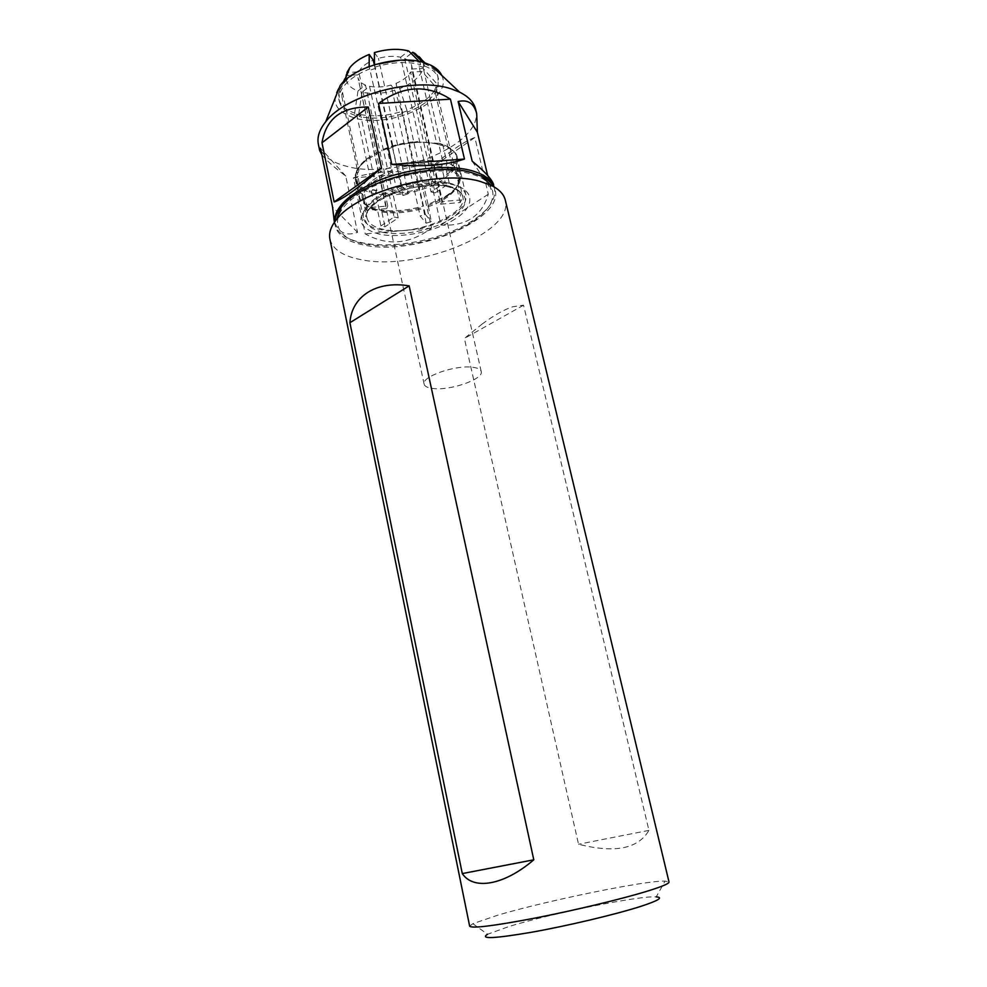 <?xml version="1.0" encoding="UTF-8"?>
<svg xmlns="http://www.w3.org/2000/svg" width="987" height="987" viewBox="0 0 987 987"><rect width="100%" height="100%" fill="white"/><g stroke="black" fill="none" stroke-linecap="round" stroke-linejoin="round"><path stroke-width="0.74" stroke-dasharray="4.93 3.7" d="M365.141 244.073L369.903 244.862C400.549 249.304 445.593 239.31 471.49 222.334C499.558 204.901 501.162 181.398 469.775 173.626C439.079 165.261 382.783 176.537 355.16 196.709C327.079 216.745 334.099 238.435 365.141 244.073M334.778 221.791C335.025 233.413 344.697 241.149 363.759 244.998C416.736 257.052 511.155 216.597 493.586 186.592M329.892 239.051C332.631 249.415 343.18 256.312 361.513 259.754C416.625 271.487 514.696 232.673 505.307 200.164M469.664 926.201L472.847 923.696L498.361 914.986C547.699 900.465 645.313 880.453 665.078 881.083L669.026 882.008M481.964 324.168C493.821 315.396 504.123 309.585 512.833 306.723L523.554 305.205L648.94 830.375C638.207 848.82 614.741 853.447 578.53 844.243L464.383 338.455L481.964 324.168M472.847 923.696L487.553 934.27L509.613 926.299C552.745 913.086 639.428 895.542 656.232 896.875L665.078 881.083M523.554 305.205L464.383 338.455M648.94 830.375L578.53 844.243M374.418 52.607L378.453 58.356C386.497 56.123 393.899 55.741 400.636 57.234L431.035 191.934L445.199 182.311L441.67 166.852L442.892 161.868L438.647 143.349L413.898 141.783C402.585 142.844 391.888 145.558 381.821 149.938L386.978 147.939L387.792 148.963L369.163 66.499M414.158 142.72C430.517 140.166 457.512 147.408 457.129 157.612C458.116 161.782 456.71 166.248 452.922 171.035L443.718 179.165C424.657 192.539 388.705 198.905 369.323 192.206C361.279 189.405 356.665 185.371 355.493 180.115C354.53 173.144 358.466 166.297 367.275 159.561L381.932 150.912C392.073 146.175 402.819 143.436 414.158 142.72L413.898 141.783M428.037 204.506L424.176 187.296L443.151 177.944L452.268 169.863L454.674 166.396L458.721 183.915C456.056 188.357 451.528 192.564 445.137 196.524L428.037 204.506L431.257 221.569L426.162 223.21L420.154 216.005L391.037 85.067C383.326 87.201 376.158 87.609 369.533 86.276L362.044 92.186C372.087 94.357 382.993 93.728 394.763 90.298L391.037 85.067M411.184 53.471L404.719 58.566C408.618 60.318 410.925 62.687 411.653 65.697L411.69 69.041L441.818 201.558L461.497 199.929L458.017 184.927L460.028 181.238L455.945 163.657L454.304 162.966L452.922 165.717L454.674 166.396M455.945 163.657L456.512 156.526C455.229 151.332 450.64 147.334 442.756 144.546L447 162.941L445.766 167.913L449.307 183.335L435.131 192.909L404.719 58.566M438.647 143.349L442.756 144.546M422.744 62.243L424.681 66.006L423.041 67.276L440.955 145.237L436.859 144.114L418.957 65.944L420.598 64.673L420.055 62.292L399.513 60.219M423.041 67.276L418.957 65.944M354.654 113.061L357.973 90.977C349.238 87.646 345.277 82.501 346.092 75.543L338.751 93.234L338.775 98.86C340.342 105.276 345.647 110.013 354.654 113.061L355.147 115.356L356.64 114.208L372.778 189.59L376.874 190.528L360.711 115.343L359.219 116.491L358.725 114.196C371.951 117.021 386.324 116.121 401.832 111.519L394.763 90.298M356.64 114.208L360.711 115.343M357.973 90.977L365.461 85.055C361.217 83.315 358.713 80.835 357.936 77.603L386.719 208.664L366.473 210.342L367.448 207.702L387.78 206.024L358.75 71.854L346.968 72.483L339.602 90.212L340.108 92.581L342.501 92.445L358.96 170.06L358.022 172.824L341.625 95.455L339.244 95.591L338.751 93.234M342.501 92.445L341.625 95.455M374.468 64.735L393.171 147.162L387.792 148.963M375.8 68.214L370.532 70.052M422.004 71.459L410.58 72.076C408.013 76.604 403.165 80.354 396.034 83.34L399.723 88.583C410.826 84.154 418.254 78.442 422.004 71.459L436.427 87.609L436.957 89.928L434.675 90.051L452.169 165.767L453.44 163.04L435.859 87.09L438.154 86.955L438.006 76.863L438.154 86.955M434.675 90.051L435.859 87.09M401.832 111.519L418.241 187.259L423.3 185.605L406.792 109.828C421.609 104.129 431.479 96.726 436.427 87.609M401.61 112.777L406.582 111.099M441.707 75.345C454.328 99.527 390.766 129.531 354.543 117.971C334.877 111.556 330.114 100.699 340.231 85.413M355.147 115.356C346.129 112.333 340.836 107.608 339.269 101.205L339.244 95.591M402.351 113.789C386.818 118.391 372.444 119.291 359.219 116.491M436.957 89.928C432.01 99.021 422.128 106.411 407.298 112.099M424.681 66.006C432.528 69.139 437.142 73.531 438.549 79.194M374.974 67.067C391.79 62.045 406.989 61.243 420.598 64.673M340.108 92.581C344.081 83.155 353.951 75.259 369.693 68.905M442.25 144.324L440.955 145.237M436.859 144.114L438.228 143.14M369.533 86.276L398.205 217.88L385.016 226.788L380.92 225.949L377.737 211.045L375.134 208.899C366.091 206.456 360.847 202.409 359.441 196.746L359.564 191.749L355.739 173.663L355.653 178.844C356.961 184.236 361.538 188.233 369.385 190.861L371.408 191.478L372.778 189.59M376.874 190.528L375.504 192.416C388.804 194.661 403.35 193.501 419.13 188.949L422.979 206.147C408.803 210.243 395.442 211.637 382.882 210.33L379.23 209.787L381.833 211.934L385.016 226.788M358.022 172.824L356.48 172.935L357.306 170.183L358.96 170.06M453.44 163.04L454.304 162.966M452.922 165.717L452.169 165.767M417.563 141.523L392.357 146.138L393.171 147.162M419.13 188.949L418.241 187.259M423.3 185.605L424.176 187.296M455.044 218.991C435.563 231.674 401.327 238.632 379.736 234.252C356.887 227.923 354.851 216.782 373.629 200.83L380.242 196.734C399.562 186.802 420.08 182.25 441.781 183.088C473.637 184.816 478.868 204.358 455.044 218.991M375.566 198.288C366.325 204.988 362.266 211.415 363.389 217.584C366.054 236.609 424.472 234.647 452.034 215.499C462.422 208.565 467.036 201.693 465.876 194.858C463.73 187.419 454.921 183.014 439.425 181.657C419.093 180.855 399.871 185.124 381.772 194.439L375.566 198.288M475.672 109.36C485.345 143.053 397.44 180.448 347.276 166.47C330.731 162.337 321.096 154.922 318.357 144.238M334.433 222.285L334.642 223.667C337.159 233.253 346.733 239.718 363.352 243.036L368.25 243.838C399.747 248.416 445.951 238.175 472.551 220.718C488.997 209.898 496.313 199.066 494.487 188.221L494.105 186.888M321.799 154.626C326.006 160.067 333.988 167.21 345.758 176.044L357.541 232.377C344.932 236.757 336.925 232.019 333.52 218.189M494.487 188.221L493.673 184.816C494.191 187.209 493.278 188.702 490.934 189.294L487.652 175.489M353.408 177.845C371.68 171.923 393.603 170.257 419.191 172.848L431.566 228.059C409.79 244.295 387.669 246.244 365.227 233.907L353.408 177.845L419.191 172.848M428.432 169.801C448.727 152.01 464.198 141.252 474.846 137.514L488.294 194.229C481.742 216.202 465.95 226.479 440.918 225.061L428.432 169.801L474.846 137.514M472.144 161.115L490.934 189.294M488.294 194.229L440.918 225.061M431.566 228.059L365.227 233.907M357.541 232.377L332.545 206.974M345.758 176.044L320.479 148.173M357.306 170.183L356.665 170.837L360.514 189.035C364.808 180.522 375.023 173.206 391.16 167.087L396.355 187.493L401.771 185.716L396.577 165.285C413.763 160.338 429.209 159.191 442.892 161.868M355.739 173.663L356.48 172.935M378.663 151.418L367.917 158.006C362.315 162.213 358.565 166.495 356.665 170.837M472.711 367.263C477.807 367.917 480.644 369.335 481.224 371.519C483.938 379.07 450.677 390.729 433.268 388.533C427.815 387.953 424.768 386.497 424.126 384.177C421.091 376.775 455.451 364.697 472.711 367.263M445.199 182.311L449.307 183.335M431.035 191.934L435.131 192.909M380.92 225.949L394.109 216.992L365.461 85.055M398.205 217.88L394.109 216.992M357.825 74.913L346.721 75.505M386.719 208.664L387.78 206.024M359.564 191.749L363.228 195.056L366.473 210.342M339.602 90.212L343.513 83.55C348.584 77.282 356.282 71.94 366.621 67.511M358.75 71.854C361.082 67.227 365.918 63.328 373.271 60.17M367.448 207.702L364.191 192.354L360.514 189.035M374.295 64.797L403.029 195.5L396.355 187.493M401.771 185.716L408.384 193.748L378.453 58.356M403.029 195.5L408.384 193.748M400.636 57.234L408.606 50.929M419.179 61.428L420.055 62.28M424.139 63.624L427.235 64.994C433.244 68.066 436.834 72.026 438.006 76.863M411.69 69.041L423.152 68.424L437.623 84.635M423.152 68.424C424.62 62.082 421.807 57.012 414.7 53.199M460.028 181.238L460.645 174.317C459.399 169.295 454.847 165.508 447 162.941M461.497 199.929L460.189 202.557L440.572 204.186L410.58 72.076M441.818 201.558L440.572 204.186M426.162 223.21L422.979 206.147M362.044 92.186L358.725 114.196M399.723 88.583L406.792 109.828M392.357 146.138L396.577 165.285M391.16 167.087L386.978 147.939M371.408 191.478L375.134 208.899M396.034 83.34L425.311 214.339L420.154 216.005M425.311 214.339L431.257 221.569M379.23 209.787L375.504 192.416M460.189 202.557L456.722 187.592L458.721 183.915M452.268 169.863L452.922 171.035M372.37 189.874L376.454 190.824M418.439 187.505L423.485 185.852M369.385 190.861L369.323 192.206M381.932 150.912L381.821 149.938M362.278 193.662C360.884 201.36 365.807 206.789 377.022 209.935M363.228 195.056L363.105 199.719C364.425 204.988 369.298 208.763 377.737 211.045M392.394 170.159C377.096 175.97 367.374 182.903 363.241 190.96M392.937 171.886C377.873 177.598 368.287 184.421 364.191 192.354M441.781 165.088C428.765 162.596 414.108 163.694 397.798 168.37M441.67 166.852C428.839 164.422 414.392 165.508 398.341 170.109M448.024 185.889C418.266 177.253 360.613 200.595 366.979 217.967C368.41 223.531 373.95 227.331 383.561 229.391C413.676 236.621 468.344 214.635 462.78 196.734C461.509 191.725 456.599 188.11 448.024 185.889M458.313 183.459C460.929 175.698 456.784 169.924 445.89 166.149M458.017 184.927L458.573 178.561C457.4 173.86 453.132 170.319 445.766 167.913M381.118 210.823L384.511 211.317C396.49 212.563 409.235 211.243 422.757 207.344M381.833 211.934C394.319 213.883 408.001 212.736 422.88 208.504M382.574 232.327C402.412 236.399 434.009 229.983 451.898 218.287C470.429 204.469 469.812 194.007 450.06 186.901C430.221 181.818 394.997 188.899 377.133 201.607C359.823 216.227 361.637 226.467 382.574 232.327M427.963 206.851C442.164 201.706 451.762 195.278 456.722 187.592M427.84 205.703L444.076 198.116C450.158 194.34 454.476 190.355 457.018 186.136M465.876 194.858L457.203 157.599C457.746 153.306 446.951 144.312 438.586 143.312M367.954 157.92L358.33 167.852C355.308 173.552 354.358 177.635 355.48 180.115L363.389 217.584M334.383 222.359L334.642 223.667M471.49 222.334L472.551 220.718M369.903 244.862L368.25 243.838M381.772 194.439L380.242 196.734M439.425 181.657L441.781 183.088M377.145 210.009C368.805 207.751 364.129 204.309 363.105 199.719L366.979 217.967C359.811 203.162 418.599 178.166 448.666 186.95C457.117 189.134 461.817 192.391 462.78 196.734L458.573 178.561L457.98 184.261M344.636 80.724L343.513 83.55M425.027 62.909L427.235 64.994M381.167 210.848L384.511 211.317L382.882 210.33M355.653 178.82L359.441 196.746M338.775 98.86L339.269 101.205M481.224 371.519L411.653 65.697M424.126 384.177L357.936 77.603M456.5 156.477L460.645 174.317M456.734 186.703C454.328 190.577 450.109 194.39 444.076 198.116L445.137 196.524"/><path stroke-width="1.48" d="M493.586 186.592C491.415 182.496 487.405 179.029 481.57 176.192L471.379 172.552C434.342 161.498 360.156 181.509 341.268 207.295C337.172 212.328 335.012 217.165 334.778 221.791M479.793 181.3C439.277 169.369 357.158 191.478 336.604 219.422C330.916 226.442 328.671 232.981 329.892 239.051L469.664 926.201C472.045 928.631 494.018 925.892 535.559 917.984C574.965 910.273 621.859 898.984 647.25 891.175C662.018 886.597 669.285 883.538 669.026 882.008L505.307 200.164C503.839 194.143 499.04 189.171 490.921 185.211L479.793 181.3M533.782 859.813L409.161 285.872C376.047 280.308 351.582 296.655 349.904 322.724L462.286 873.581C473.378 890.422 503.789 885.524 533.782 859.813L462.286 873.581M656.232 896.875C663.683 897.43 658.341 900.65 640.205 906.559C615.37 914.48 567.611 925.818 531.746 932.221C494.339 938.588 479.608 939.266 487.553 934.27M409.161 285.872L349.904 322.724M334.383 222.359L332.545 206.974L320.479 148.173L319.665 150.567L318.357 144.238C316.95 137.181 319.381 129.729 325.636 121.87L340.231 85.413C354.197 66.302 400.845 54.026 425.57 63.082L430.998 65.29C436.291 67.955 439.857 71.311 441.707 75.345M325.636 121.87C345.684 94.666 415.909 76.27 451.787 89.077L459.634 92.161C468.628 96.64 473.97 102.377 475.672 109.36L476.709 113.678C474.031 103.327 467.838 99.28 458.128 101.538L472.144 161.115C485.049 171.75 492.229 179.659 493.673 184.816M494.105 186.888C491.501 179.474 483.766 173.996 470.885 170.455C447.999 164.397 410.678 168.037 380.933 179.56C349.719 192.749 334.211 206.999 334.433 222.285M319.665 150.567L321.799 154.626M450.454 99.169C426.89 84.179 402.906 85.622 378.49 103.499L391.827 164.41C421.301 167.235 445.507 165.458 464.458 159.055L450.454 99.169L378.49 103.499M368.274 107.015C341.44 106.867 326.006 118.798 321.984 142.794L334.161 201.953C342.785 199.337 358.552 187.974 381.463 167.852L368.274 107.015L321.984 142.794M487.652 175.489L477.363 132.233L476.709 113.678M458.128 101.538L477.363 132.233M334.161 201.953L381.463 167.852M391.827 164.41L464.458 159.055M346.721 75.505L346.092 75.543M366.621 67.511L369.163 66.499L369.2 54.445C360.551 57.949 354.123 62.317 349.892 67.56L346.968 72.483M374.295 64.797L373.271 60.17L369.2 54.445M419.179 61.428L408.606 50.929C398.329 48.388 386.929 48.943 374.418 52.607L374.468 64.735M399.513 60.219L374.443 64.648M422.744 62.243L412.689 52.286L411.184 53.471M425.027 62.909L414.7 53.199L412.689 52.286M341.268 207.295L336.604 219.422M481.57 176.192L490.921 185.211M430.998 65.29L459.634 92.161M349.892 67.56L344.636 80.724"/></g></svg>

